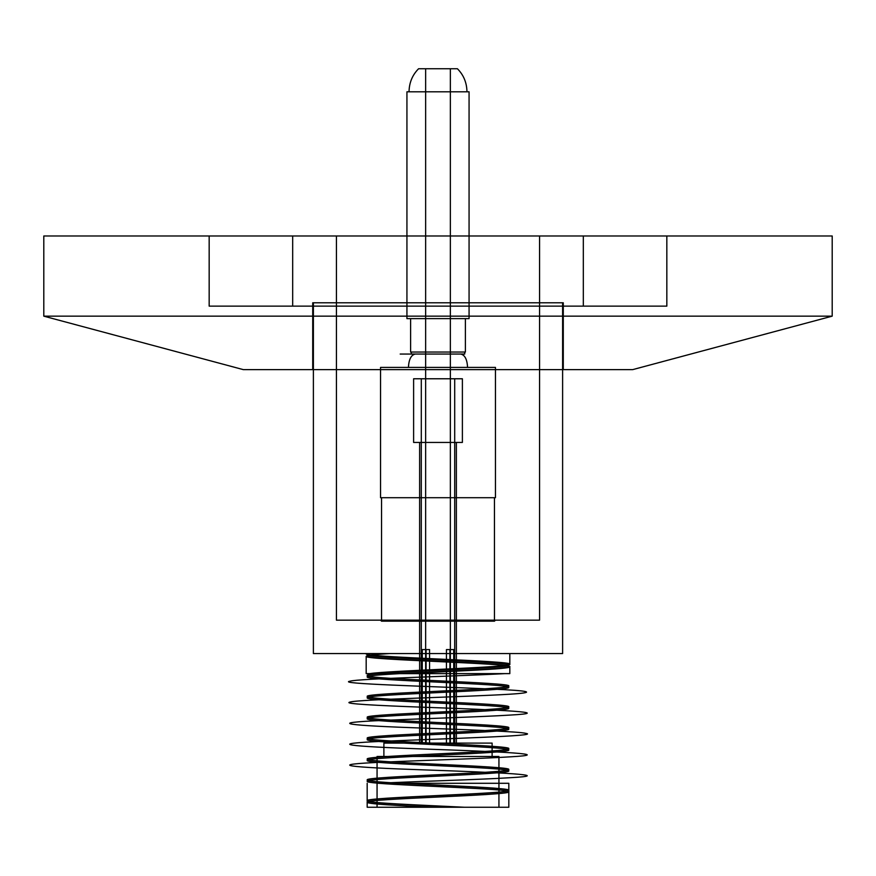 <?xml version="1.0" encoding="UTF-8"?>
<svg xmlns="http://www.w3.org/2000/svg" width="876" height="876" viewBox="0 0 876 876"><rect width="100%" height="100%" fill="white"/><g stroke="black" fill="none" stroke-linecap="round" stroke-linejoin="round"><path stroke-width="1.31" d="M495.455 620.164L380.545 620.164L495.455 620.164L494.458 621.172L381.542 621.172L381.542 497.71L494.458 497.71L381.542 497.71M406.935 318.634L469.065 318.634L406.935 318.634L406.935 91.805L469.065 91.805L469.065 318.634M453.724 649.565L449.914 649.565L449.914 743.1L453.724 743.1L453.724 649.565L450.264 649.565L450.264 743.1L421.301 743.1L421.301 378.771L454.699 378.771L421.301 378.771M312.721 302.8L563.279 302.8L312.721 302.8L312.721 369.617L563.279 369.617L312.721 369.617M422.276 649.565L426.086 649.565L426.086 743.1L422.276 743.1L422.276 649.565L425.736 649.565L425.736 743.1L454.699 743.1L454.699 378.771M383.885 743.1L492.115 743.1L383.885 743.1L383.885 756.47L492.115 756.47L383.885 756.47M367.274 759.054C362.73 755.605 512.92 752.134 508.726 748.619C513.27 745.169 363.08 741.687 367.274 738.172C362.73 734.734 512.92 731.252 508.726 727.737C513.27 724.288 363.08 720.806 367.274 717.302C362.73 713.852 512.92 710.37 508.726 706.855C513.27 703.406 363.08 699.935 367.274 696.42C362.73 692.971 512.92 689.489 508.726 685.974C513.27 682.535 363.08 679.053 367.274 675.538C362.73 672.089 512.92 668.607 508.726 665.103C513.27 661.654 363.08 658.172 367.274 654.657L368.183 654.142L367.493 653.573L366.179 653.759C361.919 657.274 514.453 660.756 509.821 664.205C514.135 667.392 390.236 670.425 369.749 673.622L504.926 673.622C459.681 676.163 357.55 678.648 350.137 681.178C334.512 683.784 431.605 686.39 490.571 689.007C530.987 690.737 537.36 692.478 509.69 694.219C467.981 696.825 357.66 699.442 350.137 702.048C341.684 703.778 377.37 705.541 424.477 707.271C499.09 709.878 558.001 712.495 509.69 715.101C482.621 716.831 422.977 718.594 385.429 720.324C321.623 722.93 348.626 725.547 424.477 728.153C471.211 729.883 519.873 731.635 525.863 733.376C541.488 735.982 444.395 738.588 385.429 741.205C321.623 743.812 348.626 746.418 424.477 749.035C499.09 751.641 558.001 754.247 509.69 756.864C482.621 758.594 422.977 760.346 385.429 762.076C321.623 764.682 348.626 767.299 424.477 769.905C499.09 772.523 558.001 775.129 509.69 777.735C480.858 779.574 414.436 781.491 378.125 783.297L508.825 783.297L508.825 790.294C513.018 793.809 362.62 797.291 367.175 800.73C365.434 802.963 420.108 805.022 464.368 807.245L462.747 807.245C418.728 805.055 365.599 803.007 367.274 800.817C362.73 797.368 512.92 793.886 508.726 790.371C513.27 786.933 363.08 783.451 367.274 779.936C362.73 776.486 512.92 773.004 508.726 769.5C513.27 766.051 363.08 762.569 367.274 759.054L367.274 760.434C363.08 763.949 513.27 767.431 508.726 770.88C512.92 774.395 362.73 777.866 367.274 781.315C363.08 784.83 513.27 788.312 508.726 791.762C512.92 795.266 362.73 798.748 367.274 802.197C366.354 803.916 398.219 805.591 434.31 807.245L433.74 807.245C397.792 805.602 366.277 803.927 367.175 802.219L367.175 807.245L433.74 807.245M508.726 685.974L508.726 687.364C512.92 690.868 362.73 694.35 367.274 697.8C363.08 701.315 513.27 704.797 508.726 708.235C512.92 711.75 362.73 715.232 367.274 718.681C363.08 722.196 513.27 725.667 508.726 729.117C512.92 732.632 362.73 736.114 367.274 739.563C363.08 743.067 513.27 746.549 508.726 749.998C512.92 753.513 362.73 756.995 367.274 760.434M632.724 369.617L243.276 369.617L632.724 369.617L832.2 316.159L43.8 316.159L832.2 316.159L832.2 235.983L43.8 235.983L43.8 316.159L243.276 369.617M508.825 783.297L401.723 783.297C445.84 785.619 511.398 788.006 508.825 790.294M456.374 442.446L419.626 442.446L456.374 442.446L456.374 743.1L419.626 743.1L456.374 743.1M425.736 743.1L449.914 743.1M465.397 318.634L410.603 318.634L465.397 318.634L465.397 352.043L410.603 352.043L465.397 352.043M411.271 352.043L464.729 352.043L411.271 352.043L411.271 354.057L464.729 354.057L411.271 354.057M367.274 675.538L367.274 676.918C363.08 680.433 513.27 683.915 508.726 687.364M367.175 802.219C362.62 798.781 513.029 795.298 508.825 791.784L508.825 807.245L367.175 807.245M366.299 653.573L509.821 653.573L509.821 664.205M209.167 306.14L666.833 306.14L209.167 306.14L209.167 235.983L666.833 235.983L666.833 306.14M380.545 497.71L495.455 497.71L380.545 497.71L380.545 367.416L495.455 367.416L380.545 367.416M413.614 378.771L462.386 378.771L413.614 378.771L413.614 442.446L462.386 442.446L413.614 442.446M509.821 666.767L509.821 673.622L404.69 673.622C449.859 671.279 511.912 669.1 509.821 666.767C514.442 663.318 361.919 659.847 366.179 656.332C366.442 655.445 374.227 654.525 389.524 653.573L385.9 653.573C373.614 654.438 367.405 655.259 367.274 656.036C363.08 659.551 513.27 663.033 508.726 666.483C512.92 669.998 362.73 673.469 367.274 676.918M539.561 235.983L336.439 235.983L539.561 235.983L539.561 620.164L336.439 620.164L336.439 235.983M292.683 235.983L583.317 235.983L292.683 235.983L292.683 306.14L583.317 306.14L292.683 306.14M508.726 748.619L508.726 749.998M464.368 807.245L508.825 807.245M583.317 235.983L583.317 306.14M469.065 91.805L409.037 91.805C409.201 82.683 412.377 74.997 418.575 68.755L457.425 68.755L418.575 68.755M409.037 91.805L406.935 91.805M504.926 673.622L404.69 673.622M460.699 354.057L400.19 354.057L460.699 354.057C464.838 354.911 467.138 359.357 467.576 367.416M450.264 743.1L426.086 743.1M377.063 756.47L498.937 756.47L377.063 756.47L377.063 807.245L498.937 807.245L377.063 807.245M462.747 807.245L434.31 807.245M367.274 654.657L367.274 656.036M562.611 653.573L313.389 653.573L562.611 653.573L562.611 302.8L313.389 302.8L562.611 302.8M425.637 68.755L450.363 68.755L425.637 68.755L425.637 743.1M367.274 738.172L367.274 739.563M508.726 706.855L508.726 708.235M415.301 354.057C411.162 354.911 408.862 359.357 408.424 367.416M446.442 743.1L446.442 649.565L450.264 649.565M498.937 756.47L498.937 807.245M508.726 769.5L508.726 770.88M492.115 743.1L492.115 756.47M43.8 235.983L832.2 235.983M378.125 783.297L401.723 783.297M450.363 68.755L450.363 743.1M462.386 442.446L462.386 378.771M464.729 352.043L464.729 354.057M367.175 783.297L367.175 800.73M366.179 656.332L366.179 673.622L509.821 673.622M457.425 68.755C463.623 74.997 466.798 82.683 466.963 91.805M666.833 235.983L209.167 235.983M429.558 743.1L429.558 649.565L425.736 649.565M380.545 620.164L381.542 621.172L494.458 621.172L494.458 497.71M508.825 791.784C512.887 789.002 412.738 786.09 378.87 783.297M426.086 649.565L429.558 649.565M495.455 497.71L495.455 367.416M508.726 790.371L508.726 791.762M367.274 696.42L367.274 697.8M509.821 653.573L389.524 653.573M367.274 717.302L367.274 718.681M368.183 654.142L367.493 653.573M419.626 743.1L419.626 442.446M367.274 800.817L367.274 802.197M369.749 673.622L366.179 673.622M336.439 620.164L539.561 620.164M368.183 653.573L385.9 653.573M454.699 743.1L453.724 743.1M421.301 743.1L422.276 743.1M410.603 318.634L410.603 352.043M313.389 653.573L313.389 302.8M449.914 649.565L446.442 649.565M367.274 779.936L367.274 781.315M508.726 727.737L508.726 729.117M508.726 665.103L508.726 666.483M563.279 369.617L563.279 302.8"/></g></svg>
